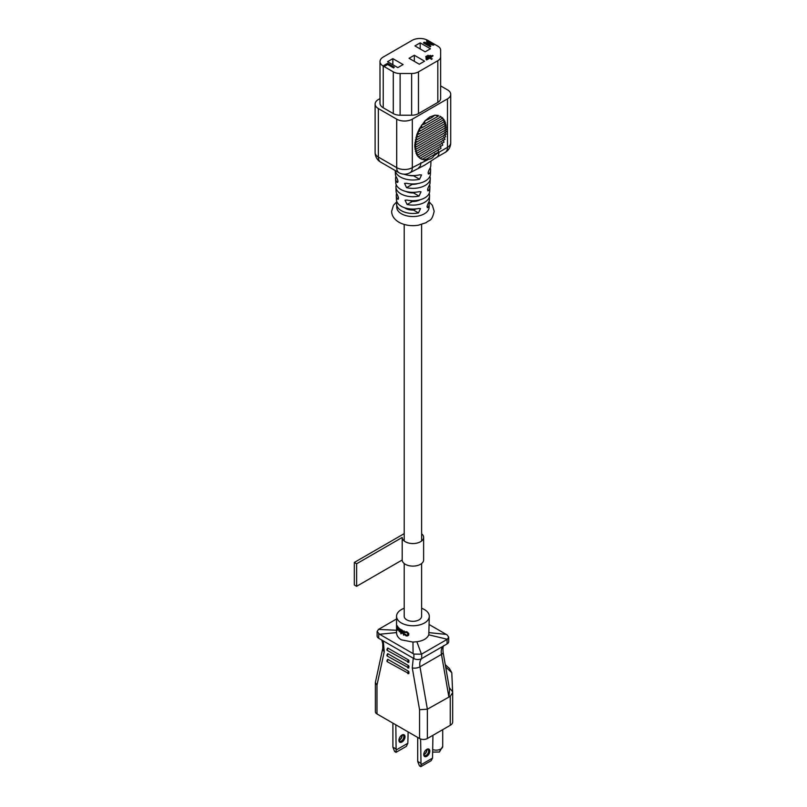 <?xml version="1.0" encoding="UTF-8"?>
<svg xmlns="http://www.w3.org/2000/svg" width="807" height="807" viewBox="0 0 807 807"><rect width="100%" height="100%" fill="white"/><g stroke="black" fill="none" stroke-linecap="round" stroke-linejoin="round"><path stroke-width="1.21" d="M395.248 170.539L395.39 174.09A17.522 10.118 0 0 0 396.64 177.611C398.315 181.04 398.355 182.513 396.782 182.039A17.34 10.007 180 0 1 395.581 178.599L395.743 182.654A17.169 9.916 0 0 0 400.766 189.433A17.169 9.916 0 0 0 419.156 191.652L421.022 191.804L419.004 196.081A16.987 9.805 180 0 1 400.897 193.862A16.987 9.805 180 0 1 395.934 187.163L396.096 191.219A16.826 9.714 0 0 0 397.185 194.437C398.809 197.886 398.86 199.359 397.326 198.855A16.634 9.603 180 0 1 396.277 195.728L396.449 199.783A16.473 9.513 0 0 0 401.271 206.279A16.473 9.513 0 0 0 418.611 208.478L420.497 208.64L418.46 212.907A16.281 9.402 180 0 1 401.402 210.718A16.281 9.402 180 0 1 396.63 204.292L396.762 207.439A16.16 9.331 0 0 0 401.493 213.815A16.16 9.331 0 0 0 418.924 215.873A16.16 9.331 0 0 0 429.072 207.439L429.193 204.292A16.281 9.402 180 0 1 428.224 207.268L427.407 207.732M429.899 176.34A17.34 10.007 180 0 1 430.252 178.599A17.34 10.007 180 0 1 406.546 187.668L404.549 183.381L406.405 183.239A17.522 10.118 0 0 0 430.434 174.09L430.605 170.035A17.693 10.219 180 0 1 429.314 173.626L428.446 174.05M429.173 193.468A16.634 9.603 180 0 1 429.546 195.728A16.634 9.603 180 0 1 407.091 204.494L405.064 200.227L406.95 200.065A16.826 9.714 0 0 0 429.728 191.219L429.899 187.163A16.987 9.805 180 0 1 428.769 190.452L427.932 190.896M428.82 202.032A16.281 9.402 180 0 1 429.193 204.292M427.044 206.592L428.224 207.268C426.721 207.792 426.772 206.32 428.376 202.839A16.473 9.513 0 0 0 429.385 199.783L429.546 195.728M429.536 184.904A16.987 9.805 180 0 1 429.899 187.163M427.559 189.746L428.769 190.452C427.216 190.946 427.266 189.474 428.921 186.024A17.169 9.916 0 0 0 430.081 182.654L430.252 178.599M430.262 167.775A17.693 10.219 180 0 1 430.605 170.035M428.073 172.91L429.314 173.626C427.72 174.1 427.771 172.617 429.455 169.198A17.875 10.32 0 0 0 430.787 165.526L430.948 161.471M403.813 174.161A17.875 10.32 0 0 0 419.69 174.826L421.536 174.968L419.549 179.255A17.693 10.219 180 0 1 400.403 177.015A17.693 10.219 180 0 1 395.269 170.559M434.882 115.169L429.909 116.914L424.926 120.909L431.463 117.812L434.882 115.169L438.272 115.462L438.403 116.067L434.882 115.169M426.479 58.679L430.847 55.703L430.262 55.37L425.894 57.892L426.479 58.679L430.847 55.703M426.58 43.649L433.924 44.819L427.175 40.471L426.59 41.268L430.656 43.618M426.59 40.814L431.886 43.871L424.129 42.236L423.604 42.983L430.292 46.846L430.807 46.1L425.309 42.912L433.329 45.162M437.818 46.16L427.76 40.35A11.046 6.375 0 0 0 412.135 40.35L383.234 57.035A11.046 6.375 0 0 0 379.996 61.544A11.046 6.375 0 0 0 383.234 66.053L393.291 71.863A9.664 5.578 0 0 0 400.121 73.498L411.641 73.498A9.664 5.578 0 0 0 418.48 71.863L437.818 60.696A9.664 5.578 0 0 0 440.642 56.752L440.642 50.105A9.664 5.578 0 0 0 437.818 46.16M414.919 45.898L425.168 51.819L430.444 48.783L420.185 42.862L414.919 45.898M392.848 58.649L387.572 61.685L397.831 67.606L403.097 64.56L392.848 58.649L392.848 64.731M409.058 58.306L419.307 64.227L424.583 61.181L414.334 55.259L409.058 58.306M393.665 67.99L394.29 67.183L387.612 63.319L383.829 65.498L384.485 66.325L387.632 64.51L393.665 67.99L394.29 67.183M433.046 55.784L432.461 55.451L426.035 59.163L426.631 59.95L429.566 58.255L432.088 59.032L430.151 57.468L433.046 55.784L430.535 57.69M426.338 57.408L428.658 55.622L428.063 55.279L425.753 56.621L426.338 57.408L428.658 55.622M379.996 98.595L378.352 99.543A11.046 6.375 0 0 0 375.114 104.053A11.046 6.375 0 0 0 378.352 108.562L396.701 119.164A11.046 6.375 0 0 0 412.327 119.164L447.482 98.868A11.046 6.375 0 0 0 450.72 94.358A11.046 6.375 0 0 0 447.482 89.849L440.642 85.905M383.234 66.053L383.234 107.775L393.291 113.585L393.291 71.863M383.234 107.775A11.046 6.375 180 0 1 379.996 103.266L379.996 61.544M440.642 56.752L440.642 98.474A9.664 5.578 180 0 1 437.818 102.418L437.818 60.696M418.48 71.863L418.48 113.585L437.818 102.418M418.48 113.585A9.664 5.578 180 0 1 411.641 115.219L411.641 73.498M400.121 73.498L400.121 115.219L411.641 115.219M400.121 115.219A9.664 5.578 180 0 1 393.291 113.585M416.331 146.844L414.798 147.056L414.798 144.806L416.422 144.534L414.98 142.435L416.715 142.113L415.363 139.964L417.199 139.581L415.958 137.361L417.905 136.918L416.795 134.628L418.883 134.093L417.925 131.723L420.185 131.087L419.438 128.595L421.95 127.809L421.536 125.125L424.532 124.066L424.926 120.909L419.438 128.595L416.795 134.628L414.798 144.806L416.331 146.844L446.604 129.372L445.02 127.355M416.422 144.534L446.513 127.163L444.828 125.206M416.715 142.113L446.221 125.075L444.445 123.168M417.199 139.581L445.736 123.108L443.85 121.262M417.905 136.918L445.03 121.262L443.013 119.486M418.883 134.093L444.052 119.567L441.883 117.883M420.185 131.087L442.75 118.064L440.37 116.501M445.02 129.604L446.513 131.682L416.422 149.043L414.798 147.056L416.795 154.924L420.306 158.444M412.327 119.164L412.327 167.644L428.426 159.362M434.035 155.731L438.958 152.281A11.046 6.375 60 0 1 436.668 157.335L424.633 165.173L410.037 172.708A11.046 6.375 60 0 0 412.327 167.644A11.046 6.375 180 0 1 396.701 167.644L396.701 119.164M424.532 124.066L438.403 116.067M421.95 127.809L440.985 116.833M441.883 142.688L442.75 145.129L420.185 158.152L419.438 157.91L421.95 159.382L440.985 148.397L440.37 145.815M443.013 139.782L444.052 142.113L418.883 156.649L417.925 156.528L420.185 158.152M438.272 149.285L438.403 152.14L424.532 160.149L421.536 158.949M443.85 137.049L445.03 139.298L417.905 154.954L416.795 154.924L418.883 156.649M444.445 134.446L445.736 136.635L417.199 153.108L415.958 153.148L417.905 154.954M444.828 131.975L446.221 134.093L416.715 151.141L415.363 151.232L417.199 153.108M416.422 149.043L414.98 149.204L416.715 151.141M434.882 153.501C433.611 158.071 430.292 159.988 424.926 159.241M396.63 204.292A16.281 9.402 180 0 1 397.014 202.032M395.934 187.163A16.987 9.805 180 0 1 396.287 184.904M398.164 199.309L397.326 198.855L398.527 198.169M396.277 195.728A16.634 9.603 180 0 1 396.651 193.468M397.639 182.473L396.782 182.039L398.012 181.323M395.581 178.599A17.34 10.007 180 0 1 395.934 176.34M404.559 207.752A10.491 6.063 0 0 0 413.507 210.052L416.079 208.892M406.072 191.511A10.491 6.063 0 0 0 413.507 192.913L415.585 192.217M408.776 175.321A10.491 6.063 0 0 0 413.507 175.775L414.687 175.553M410.501 183.875L412.306 184.349A10.491 6.063 0 0 0 418.157 183.502M409.865 200.54L412.306 201.488A10.491 6.063 0 0 0 420.154 199.753M420.185 48.945L420.185 42.862M414.334 61.352L414.334 55.259M420.861 162.721A11.046 6.375 60 0 1 418.571 167.785M383.829 65.498L384.485 66.325M384.485 65.871L387.632 64.51M387.632 64.056L393.665 67.536M423.604 42.539L430.292 46.846M430.292 46.403L430.807 46.1M433.329 44.708L433.924 44.365M426.035 59.163L426.631 59.95M426.631 59.496L429.566 58.255M429.566 57.801L431.503 59.375M431.503 58.921L432.088 58.578M425.894 57.892L426.479 58.225M425.753 56.621L426.338 56.954M445.262 664.665L449.449 668.519L451.779 672.675L452.677 692.759L452.677 721.922A8.282 4.781 180 0 1 450.245 725.311L427.367 738.516L427.367 709.202L450.245 696.32L452.666 692.618M405.003 736.771A4.277 2.471 -60 0 1 401.977 742.016A4.277 2.471 -60 0 1 398.951 740.261L398.951 740.261A4.277 2.471 -60 0 1 401.977 735.026A4.277 2.471 -60 0 1 405.003 736.771M398.971 739.898A3.45 1.997 120 0 0 399.667 741.169A3.45 1.997 120 0 0 402.33 740.241A3.45 1.997 120 0 0 403.833 736.771A3.45 1.997 120 0 0 403.117 735.187A3.45 1.997 120 0 0 401.674 735.217M399.354 740.13A4.277 2.471 120 0 0 402.057 735.449M401.997 735.096A3.45 1.997 -60 0 1 402.078 735.752L402.078 735.752A3.45 1.997 -60 0 1 399.636 739.989A3.45 1.997 -60 0 1 399.031 740.251M429.808 751.095A4.277 2.471 -60 0 1 426.782 756.33A4.277 2.471 -60 0 1 423.756 754.585L423.756 754.585A4.277 2.471 -60 0 1 426.782 749.34A4.277 2.471 -60 0 1 429.808 751.095M423.766 754.222A3.45 1.997 120 0 0 424.472 755.493A3.45 1.997 120 0 0 427.125 754.565A3.45 1.997 120 0 0 428.638 751.095A3.45 1.997 120 0 0 427.922 749.511A3.45 1.997 120 0 0 426.469 749.542M424.159 754.444A4.277 2.471 120 0 0 426.863 749.764M426.802 749.421A3.45 1.997 -60 0 1 426.883 750.076L426.883 750.076A3.45 1.997 -60 0 1 424.442 754.303A3.45 1.997 -60 0 1 423.826 754.565M400.272 629.057A16.362 9.452 0 0 0 400.585 629.278L400.201 632.113A16.917 9.765 180 0 1 399.879 631.891L399.334 631.488A16.917 9.765 180 0 1 399.102 631.306L398.547 628.219A16.917 9.765 0 0 0 398.819 628.461L399.566 631.266L400.272 629.057M398.547 628.219L398.951 627.987A16.362 9.452 0 0 0 399.213 628.229L399.959 631.034M398.547 629.541L398.133 629.773A16.917 9.765 0 0 1 397.891 629.51L398.305 629.278A16.362 9.452 0 0 0 398.547 629.541L397.579 629.793A16.917 9.765 180 0 1 397.316 629.46L397.236 625.778A16.362 9.452 0 0 0 397.407 626.081L397.478 626.605M397.447 626.303L397.044 626.857L397.821 626.716A16.362 9.452 0 0 0 398.083 627.049L398.547 628.562L397.488 628.784A16.917 9.765 180 0 1 397.044 628.159L397.316 629.127A16.917 9.765 0 0 0 397.579 629.46L397.76 629.601M416.846 641.726L412.972 642.069L401.341 639.85C398.204 637.954 396.6 635.533 396.55 632.587L379.562 634.241L413.89 654.073L413.89 658.573A5.528 3.188 0 0 0 421.698 658.573L447.088 643.915A5.528 3.188 0 0 0 448.712 641.666L448.712 637.137L447.31 639.265L428.799 634.827C427.034 638.63 423.05 640.929 416.846 641.726L421.466 654.195L447.31 639.265M421.617 608.286A16.362 9.452 180 0 1 424.482 609.608A16.362 9.452 180 0 1 429.284 616.296A16.362 9.452 180 0 1 419.176 625.022A16.362 9.452 180 0 1 401.341 622.974A16.362 9.452 180 0 1 396.55 616.296L396.55 632.587M401.119 633.031A16.362 9.452 0 0 0 401.341 633.162A16.362 9.452 0 0 0 401.462 633.233L401.069 633.868A16.917 9.765 180 0 1 400.726 633.666L401.119 633.031M401.119 629.611A16.362 9.452 0 0 0 401.341 629.742A16.362 9.452 0 0 0 401.462 629.803L401.069 632.648A16.917 9.765 180 0 1 400.726 632.446L401.119 629.611M396.55 616.296A16.362 9.452 180 0 1 404.216 608.286M387.521 660.943L387.915 659.369L408.614 671.313L408.614 673.573A1.382 0.797 -60 0 1 407.928 673.643A1.382 0.797 -60 0 1 407.646 673.008A1.382 0.797 -60 0 1 408.614 671.313M387.521 659.591L387.915 659.369A1.382 0.797 -60 0 0 386.936 661.054A1.382 0.797 -60 0 0 387.229 661.69L387.642 659.339M409.008 671.989L408.614 673.573M387.521 655.304L387.915 653.731L408.614 665.684L408.614 667.934A1.382 0.797 -60 0 1 407.928 668.004A1.382 0.797 -60 0 1 407.646 667.369A1.382 0.797 -60 0 1 408.614 665.684M387.521 653.952L387.915 653.731A1.382 0.797 -60 0 0 386.936 655.415A1.382 0.797 -60 0 0 387.229 656.051L387.642 653.7M409.008 666.36L408.614 667.934M408.897 662.325L387.229 650.412A1.382 0.797 120 0 1 386.936 649.786A1.382 0.797 120 0 1 387.915 648.092L408.614 660.045L408.614 662.295A1.382 0.797 -60 0 1 407.928 662.365A1.382 0.797 -60 0 1 407.646 661.73A1.382 0.797 -60 0 1 408.614 660.045M409.008 660.721L408.614 662.295M383.275 640.899L384.263 651.683L376.98 685.123L375.366 682.51L375.366 711.683A5.528 3.188 0 0 0 376.98 713.943L419.559 738.516A5.528 3.188 0 0 0 427.367 738.516M375.366 682.51L382.78 648.253L382.77 643.744L381.832 640.072M379.562 634.241L377.121 631.498L377.121 636.027A5.528 3.188 0 0 0 378.735 638.276L413.89 658.573M419.559 738.516L419.559 709.696L427.367 709.202L419.983 666.804A13.81 7.969 60 0 1 421.698 658.573L421.698 654.063M452.666 692.91L452.666 721.811A8.282 4.781 180 0 1 452.677 721.922M421.466 654.195L413.89 654.073M377.121 631.498L378.513 629.399L396.55 618.979M395.823 724.817L396.116 750.016L407.838 743.257L408.13 731.919M407.838 743.257L406.375 746.354L396.025 752.326L394.653 751.539L392.898 747.141L392.898 723.122M420.629 739L421.022 764.733L432.542 758.086L432.935 735.308M432.542 758.086L431.17 760.678L420.82 766.65L419.458 765.863L417.703 761.465L417.703 737.447M412.972 642.069L413.073 653.589M397.024 630.287L378.513 629.399M448.974 696.723L449.59 689.541L443.093 652.238C442.771 647.9 443.104 645.65 444.092 645.489M396.025 752.326L396.116 750.016M392.898 747.141L395.823 748.835M420.82 766.65L421.022 764.733M417.703 761.465L420.629 763.15M429.284 624.618L447.088 634.907L448.712 637.137M428.799 634.827L429.284 616.296M402.4 630.297L402.017 630.529A16.917 9.765 180 0 1 401.644 630.338L402.037 630.116A16.362 9.452 0 0 0 402.4 630.297L403.026 633.182L403.833 630.913A16.362 9.452 0 0 0 404.246 631.074L403.843 635.139A16.917 9.765 0 0 1 403.429 634.978L403.429 633.354M405.578 632.234L405.074 632.688A16.917 9.765 180 0 1 404.539 632.527L405.82 631.921A16.917 9.765 0 0 0 406.688 632.143L408.342 633.767L408.241 635.381L406.688 635.977A16.917 9.765 180 0 1 405.82 635.755L404.539 634.403A16.917 9.765 0 0 0 405.074 634.564L405.82 635.27A16.917 9.765 0 0 0 406.688 635.482L407.706 634.877L407.606 633.313L406.688 632.627A16.917 9.765 180 0 1 405.82 632.416L405.074 632.688M404.983 631.931L406.234 631.679A16.362 9.452 0 0 0 407.111 631.891L408.796 633.505L408.685 635.119L407.606 635.916M404.539 634.403L404.943 634.161A16.362 9.452 0 0 0 405.487 634.332L406.234 635.028A16.362 9.452 0 0 0 407.111 635.24L407.828 635.139M446.271 634.423L429.284 632.648M398.497 629.813L397.992 630.106M398.446 628.784L397.942 629.077M398.547 628.562L398.043 629.016M398.497 627.937L398.133 628.552M398.355 627.533L398.083 628.169M398.083 627.049L397.851 627.584M397.821 626.716L397.407 626.958A16.917 9.765 0 0 0 397.669 627.291M400.585 629.278L400.201 632.113M401.462 633.233L401.069 633.868M401.462 629.803L401.069 632.648M403.097 632.9L402.088 632.517L402.017 630.529M401.644 630.338L402.39 633.313A16.917 9.765 0 0 0 402.703 633.455L403.268 633.445M404.246 631.074L403.843 635.139M397.488 628.451A16.917 9.765 180 0 1 397.044 627.836L397.407 627.281A16.917 9.765 0 0 0 397.669 627.614L397.891 628.219A16.362 9.452 180 0 1 397.478 627.584L397.478 627.382M404.216 563.528L404.216 616.296A8.695 5.024 0 0 0 406.758 619.847A8.695 5.024 0 0 0 416.241 620.936A8.695 5.024 0 0 0 421.617 616.296L421.617 563.528M421.617 533.76A10.713 6.184 180 0 1 423.625 537.371A10.713 6.184 180 0 1 417.017 543.081A10.713 6.184 180 0 1 405.336 541.739A10.713 6.184 180 0 1 402.199 537.452L402.199 559.997L356.623 586.316L354.323 584.994L354.323 562.449L404.216 533.639M423.625 537.371L423.625 559.917A10.713 6.184 180 0 1 417.017 565.636A10.713 6.184 180 0 1 405.336 564.295A10.713 6.184 180 0 1 402.199 559.997M402.199 537.452L356.623 563.77L356.623 586.316M356.623 563.77L354.323 562.449M438.958 152.281L447.482 147.348L447.482 98.868M413.507 210.052L418.46 212.907M413.507 192.913L419.004 196.081M413.507 175.775L419.549 179.255M412.306 184.349L406.546 187.668M412.306 201.488L407.091 204.494M378.352 108.562L378.352 157.052L396.701 167.644A11.046 6.375 120 0 0 398.991 172.708L380.632 162.106A11.046 6.375 120 0 1 378.352 157.052A11.046 6.375 180 0 1 375.114 152.543L375.114 104.053M445.192 152.412A11.046 11.046 0 0 0 450.72 142.839A11.046 6.375 0 0 1 447.482 147.348A11.046 6.375 60 0 1 445.192 152.412L436.668 157.335M376.98 685.123L376.98 713.943M419.559 709.696L412.266 667.843L413.255 658.209M387.521 648.314L387.521 649.665M384.263 651.683A5.528 3.803 -167.7 0 1 382.78 648.253M412.266 667.843A5.528 2.421 -9.9 0 0 419.983 666.804L441.469 654.406A5.528 2.421 -9.9 0 0 443.093 652.238M378.735 633.777L378.735 638.276M443.184 646.175A13.81 7.969 -120 0 0 441.469 654.406L448.793 696.502M450.245 725.311L450.245 696.32M432.935 749.653A6.557 3.783 0 0 0 440.793 749.037A6.557 3.783 0 0 0 442.71 746.354L439.432 752.033L432.935 752.063M447.088 643.915L447.088 639.406M440.793 749.037L439.432 752.033M452.646 691.791L449.257 687.625M451.779 672.675L445.676 667.066M428.971 201.679L432.391 205.341L434.176 211.283C431.674 222.167 429.526 219.423 426.146 222.661L418.329 225.214C411.126 226.323 404.65 225.324 398.91 222.238C394.088 219.262 391.677 215.61 391.647 211.283L393.453 205.321L396.862 201.679M440.783 116.702L439.785 116.127M421.032 158.868L420.033 158.283M375.114 152.543A11.046 11.046 0 0 0 380.632 162.106M398.991 172.708A11.046 11.046 0 0 0 410.037 172.708M450.72 142.839L450.72 94.358M408.897 673.603L387.229 661.69M408.897 667.964L387.229 656.051M387.229 650.412L387.642 648.061M442.71 729.659L442.71 746.354M404.216 224.457L404.216 540.972M421.617 224.457L421.617 540.972"/></g></svg>
